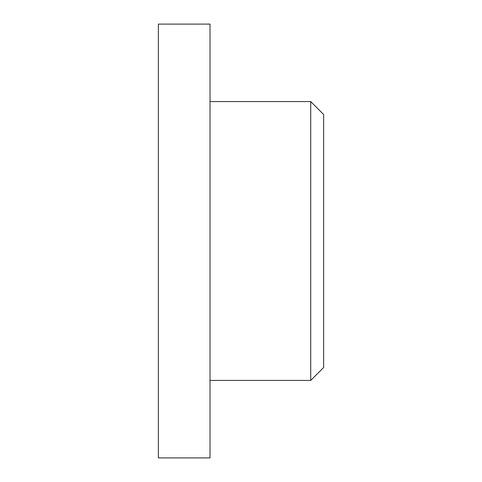 <?xml version="1.0" encoding="UTF-8"?>
<svg xmlns="http://www.w3.org/2000/svg" width="482" height="482" viewBox="0 0 482 482"><rect width="100%" height="100%" fill="white"/><g stroke="black" fill="none" stroke-linecap="round" stroke-linejoin="round"><path stroke-width="0.72" d="M310.715 101.563L323.627 114.475L323.627 367.525L310.715 380.437L310.715 101.563L210.013 101.563M158.373 241L158.373 457.9L210.013 457.9L210.013 24.1L158.373 24.1L158.373 241M210.013 380.437L310.715 380.437"/></g></svg>
